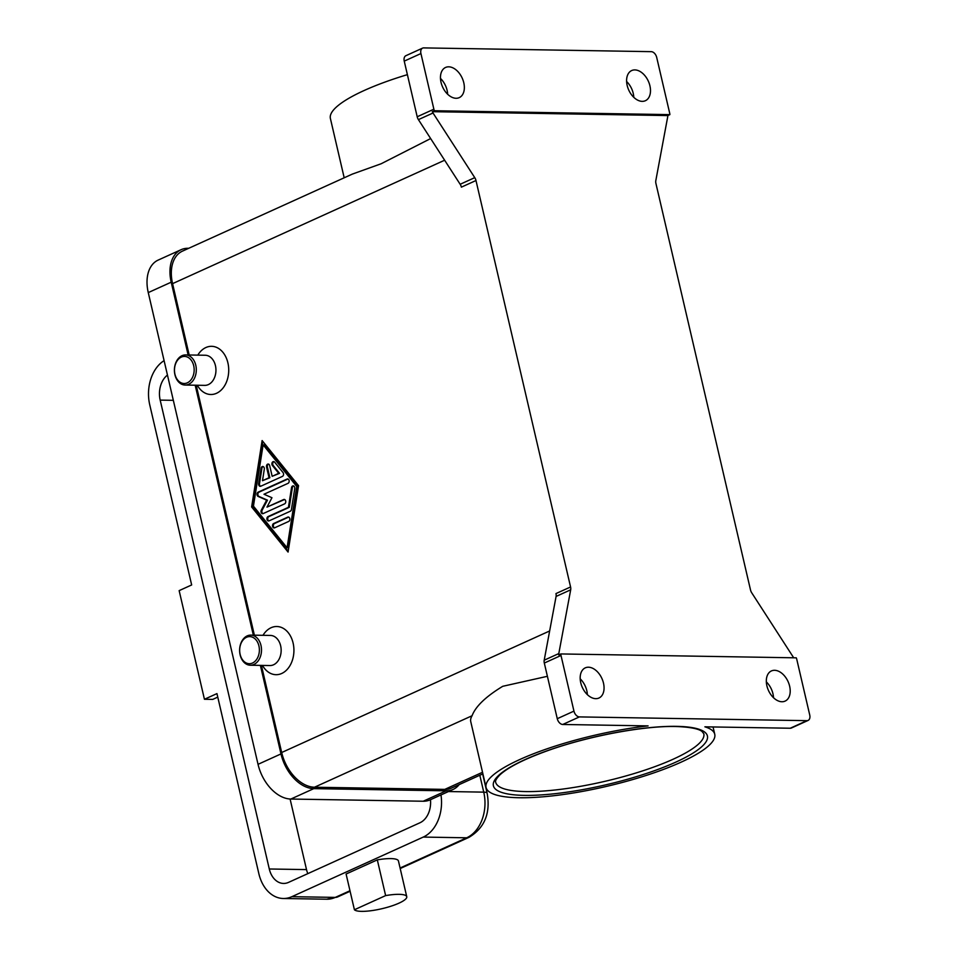 <?xml version="1.0" encoding="UTF-8"?>
<svg xmlns="http://www.w3.org/2000/svg" width="958" height="958" viewBox="0 0 958 958"><rect width="100%" height="100%" fill="white"/><g stroke="black" fill="none" stroke-linecap="round" stroke-linejoin="round"><path stroke-width="1.44" d="M460.163 184.271A6.023 3.916 -114.4 0 1 460.906 185.66A6.023 3.916 -114.4 0 1 461.385 187.145L475.982 180.523A6.023 3.916 65.6 0 0 475.503 179.038A6.023 3.916 65.6 0 0 474.761 177.649L460.163 184.271L418.418 119.63L433.016 113.008A6.023 3.916 -114.4 0 1 432.298 111.679L434.381 110.733L669.87 114.625A6.023 3.916 -114.4 0 1 669.87 114.625A6.023 3.916 -114.4 0 0 669.666 113.104L656.709 57.456A6.023 3.916 -114.4 0 0 654.565 53.385A6.023 3.916 -114.4 0 0 651.248 51.66L423.735 47.9A6.023 3.916 -114.4 0 0 422.574 48.128L405.893 55.696A6.023 3.916 65.6 0 0 404.516 57.097A6.023 3.916 65.6 0 0 404.24 61.12L420.933 53.552A6.023 3.916 -114.4 0 1 421.197 49.529A6.023 3.916 -114.4 0 1 422.574 48.128M407.389 74.652A117.391 26.249 166.9 0 0 364.1 90.531A117.391 26.249 166.9 0 0 330.39 118.469L344.185 177.781M430.645 138.563L381.152 163.758L352.293 174.117L182.463 251.128A36.141 23.471 65.6 0 0 172.572 283.64L189.181 354.987M434.381 110.733A6.023 3.916 -114.4 0 1 434.369 110.685A6.023 3.916 -114.4 0 1 433.878 109.2L417.197 116.768A6.023 3.916 65.6 0 0 417.676 118.253A6.023 3.916 65.6 0 0 418.418 119.63M417.197 116.768L404.24 61.12M447.649 94.243A16.561 10.754 65.6 0 0 440.476 78.424M448.739 66.82A16.561 10.754 -114.4 0 1 463.109 80.4A16.561 10.754 -114.4 0 1 459.241 97.632A16.561 10.754 -114.4 0 1 456.056 98.279A16.561 10.754 -114.4 0 1 441.698 84.699A16.561 10.754 -114.4 0 1 445.554 67.467A16.561 10.754 -114.4 0 1 448.739 66.82M197.791 355.131A24.094 17.507 90.9 0 1 214.604 346.724A24.094 17.507 90.9 0 1 227.896 362.843A24.094 17.507 90.9 0 1 219.31 391.654A24.094 17.507 90.9 0 1 197.3 385.248M262.995 635.31A24.094 17.507 90.9 0 1 279.796 626.915A24.094 17.507 90.9 0 1 293.1 643.034A24.094 17.507 90.9 0 1 284.514 671.833A24.094 17.507 90.9 0 1 262.492 665.427M196.21 385.224L254.373 635.166M261.414 665.403L281.688 752.509A36.141 23.471 65.6 0 0 314.487 787.225L444.787 789.38A36.141 23.471 65.6 0 0 451.733 787.991L482.904 773.848M475.982 180.523L570.573 586.967L555.963 593.589A6.023 3.916 -114.4 0 1 556.167 595.062A6.023 3.916 -114.4 0 1 556.083 596.439L544.204 660.194A6.023 3.916 65.6 0 0 544.108 661.559A6.023 3.916 65.6 0 0 544.312 663.044L557.269 718.692A6.023 3.916 65.6 0 0 559.424 722.751A6.023 3.916 65.6 0 0 562.729 724.476L648.075 725.889A117.391 26.249 166.9 0 0 519.787 759.526A117.391 26.249 166.9 0 0 486.065 787.476A117.391 26.249 166.9 0 0 559.137 795.068A117.391 26.249 166.9 0 0 681.03 762.197A117.391 26.249 166.9 0 0 714.752 734.259A117.391 26.249 166.9 0 0 704.896 726.823L790.242 728.236A6.023 3.916 65.6 0 0 791.404 728.008L808.085 720.44A6.023 3.916 -114.4 0 1 806.923 720.667L579.422 716.907A6.023 3.916 -114.4 0 1 576.105 715.183A6.023 3.916 -114.4 0 1 573.95 711.123L557.269 718.692M298.561 485.67L288.071 552.071L251.631 506.962L262.121 440.56L298.561 485.67M185.613 354.927L205.252 355.25A15.053 10.945 90.9 0 1 215.43 365.585A15.053 10.945 90.9 0 1 204.761 385.367L185.11 385.044A15.053 10.945 90.9 0 1 174.931 374.722A15.053 10.945 90.9 0 1 185.613 354.927A15.053 10.945 90.9 0 1 195.791 365.261A15.053 10.945 90.9 0 1 185.11 385.044M193.708 365.716A13.556 9.855 90.9 0 1 187.313 382.829A13.556 9.855 90.9 0 1 174.943 374.231A13.556 9.855 90.9 0 1 181.325 357.106A13.556 9.855 90.9 0 1 193.708 365.716M250.313 665.223L269.964 665.547A15.053 10.945 -89.1 0 0 280.634 645.764A15.053 10.945 -89.1 0 0 270.455 635.441L250.804 635.118A15.053 10.945 -89.1 0 0 240.135 654.901A15.053 10.945 -89.1 0 0 250.313 665.223A15.053 10.945 -89.1 0 0 260.983 645.441A15.053 10.945 -89.1 0 0 250.804 635.118M240.135 654.41A13.556 9.855 -89.1 0 0 252.517 663.02A13.556 9.855 -89.1 0 0 258.911 645.896A13.556 9.855 -89.1 0 0 246.529 637.286A13.556 9.855 -89.1 0 0 240.135 654.41M544.312 663.044L561.005 655.476A6.023 3.916 -114.4 0 1 560.801 653.991A6.023 3.916 -114.4 0 1 560.801 653.943L558.706 654.889A6.023 3.916 -114.4 0 1 558.801 653.572L570.681 589.817A6.023 3.916 65.6 0 0 570.776 588.44A6.023 3.916 65.6 0 0 570.573 586.967M633.789 97.321A16.561 10.754 65.6 0 0 626.616 81.502M669.87 114.625L667.786 115.571A6.023 3.916 -114.4 0 1 667.69 116.9L655.811 180.643A6.023 3.916 65.6 0 0 655.727 182.02A6.023 3.916 65.6 0 0 655.931 183.493L750.509 589.936A6.023 3.916 65.6 0 0 750.988 591.421A6.023 3.916 65.6 0 0 751.731 592.81L793.475 657.451A6.023 3.916 -114.4 0 1 793.691 657.799M634.891 69.91A16.561 10.754 -114.4 0 1 649.249 83.478A16.561 10.754 -114.4 0 1 645.393 100.71A16.561 10.754 -114.4 0 1 642.207 101.356A16.561 10.754 -114.4 0 1 627.837 87.777A16.561 10.754 -114.4 0 1 631.705 70.545A16.561 10.754 -114.4 0 1 634.891 69.91M432.298 111.679L667.786 115.571M433.016 113.008L474.761 177.649M433.878 109.2L420.933 53.552M560.801 653.943L796.278 657.835A6.023 3.916 -114.4 0 1 796.302 657.895A6.023 3.916 -114.4 0 1 796.781 659.367L809.738 715.015A6.023 3.916 -114.4 0 1 809.462 719.039A6.023 3.916 -114.4 0 1 808.085 720.44M561.005 655.476L573.95 711.123M588.452 667.211A16.561 10.754 -114.4 0 1 602.822 680.791A16.561 10.754 -114.4 0 1 598.954 698.023A16.561 10.754 -114.4 0 1 595.78 698.669A16.561 10.754 -114.4 0 1 581.41 685.09A16.561 10.754 -114.4 0 1 585.278 667.858A16.561 10.754 -114.4 0 1 588.452 667.211M774.603 670.301A16.561 10.754 -114.4 0 1 788.973 683.868A16.561 10.754 -114.4 0 1 785.105 701.1A16.561 10.754 -114.4 0 1 781.92 701.747A16.561 10.754 -114.4 0 1 767.562 688.167A16.561 10.754 -114.4 0 1 771.418 670.935A16.561 10.754 -114.4 0 1 774.603 670.301M773.513 697.711A16.561 10.754 65.6 0 0 766.328 681.892M587.362 694.634A16.561 10.754 65.6 0 0 580.189 678.815M486.065 787.476L470.773 721.721A117.391 26.249 -13.1 0 1 472.066 715.746C475.611 706.393 485.838 696.574 502.746 686.299L547.401 676.3M251.631 506.962L252.457 506.974L288.202 551.221M262.815 441.422L252.457 506.974M287.903 547.784L297.579 486.508L263.953 444.871L263.127 444.859L253.439 506.135L287.077 547.772L287.903 547.784M287.077 547.772L296.752 486.496L263.127 444.859M282.43 476.389L260.78 486.221A2.263 1.641 90.9 0 1 260.241 486.329A2.263 1.641 90.9 0 1 258.672 483.61L261.091 468.294A2.263 1.641 90.9 0 1 262.731 466.486A2.263 1.641 90.9 0 1 264.3 469.204L262.492 480.7L269.042 477.731L266.552 467.001A2.263 1.641 90.9 0 1 268.144 464.043A2.263 1.641 90.9 0 1 269.677 465.588L272.168 476.306L278.718 473.336L272.419 465.528A2.263 1.641 90.9 0 1 272 463.025A2.263 1.641 90.9 0 1 273.557 461.588A2.263 1.641 90.9 0 1 274.623 462.151L283.041 472.569A2.263 1.641 90.9 0 1 282.43 476.389M274.647 527.81A2.263 1.641 90.9 0 1 274.108 527.93A2.263 1.641 90.9 0 1 272.527 526.014A2.263 1.641 90.9 0 1 273.653 523.523L287.723 517.14A2.263 1.641 90.9 0 1 288.262 517.021A2.263 1.641 90.9 0 1 289.843 518.937A2.263 1.641 90.9 0 1 288.717 521.427L274.647 527.81M290.334 511.213L269.042 520.877A2.263 1.641 90.9 0 1 268.503 520.984A2.263 1.641 90.9 0 1 266.923 519.068A2.263 1.641 90.9 0 1 268.048 516.578L288.43 507.333L291.531 487.67A2.263 1.641 90.9 0 1 293.184 485.874A2.263 1.641 90.9 0 1 294.741 488.592L291.436 509.524A2.263 1.641 90.9 0 1 290.334 511.213M263.989 494.244L271.964 497.729L266.983 507.105L283.628 499.561A2.263 1.641 90.9 0 1 284.167 499.441A2.263 1.641 90.9 0 1 285.747 501.357A2.263 1.641 90.9 0 1 284.622 503.848L263.151 513.584A2.263 1.641 90.9 0 1 262.624 513.704A2.263 1.641 90.9 0 1 261.187 512.458A2.263 1.641 90.9 0 1 261.33 510.123L266.635 500.148L258.157 496.436A2.263 1.641 90.9 0 1 257.019 494.304A2.263 1.641 90.9 0 1 258.169 492.137L287.041 479.048A2.263 1.641 90.9 0 1 287.568 478.928A2.263 1.641 90.9 0 1 289.16 480.844A2.263 1.641 90.9 0 1 288.035 483.335L263.989 494.244M266.983 507.105L284.454 499.573A2.263 1.641 -89.1 0 1 284.574 499.525M287.987 479.012A2.263 1.641 -89.1 0 0 287.867 479.06L258.995 492.161A2.263 1.641 -89.1 0 0 257.846 494.316A2.263 1.641 -89.1 0 0 258.983 496.448L267.462 500.172L262.157 510.135A2.263 1.641 -89.1 0 0 263.031 513.632M266.635 500.148L267.462 500.172M293.591 485.957A2.263 1.641 -89.1 0 0 292.37 487.682L289.256 507.345L268.875 516.601A2.263 1.641 -89.1 0 0 267.725 518.805A2.263 1.641 -89.1 0 0 268.923 520.924M288.43 507.333L289.256 507.345M296.752 486.496L297.579 486.508M288.669 517.104A2.263 1.641 -89.1 0 0 288.55 517.152L274.479 523.535A2.263 1.641 -89.1 0 0 273.329 525.738A2.263 1.641 -89.1 0 0 274.527 527.858M263.151 466.57A2.263 1.641 -89.1 0 0 261.917 468.306L259.498 483.634A2.263 1.641 -89.1 0 0 260.66 486.269M273.976 461.66A2.263 1.641 -89.1 0 0 272.755 463.313A2.263 1.641 -89.1 0 0 273.246 465.54L279.544 473.348L272.168 476.306M268.563 464.115A2.263 1.641 -89.1 0 0 267.378 467.013L269.869 477.743L262.492 480.7M269.042 477.731L269.869 477.743M278.718 473.336L279.544 473.348M188.702 248.302L188.043 248.29A36.141 23.471 65.6 0 0 181.098 249.691L158.154 260.097A36.141 23.471 65.6 0 0 148.262 292.597L258.037 764.328A36.141 23.471 65.6 0 0 290.849 799.044L423.22 801.235A36.141 23.471 65.6 0 0 430.154 799.846L453.098 789.44A36.141 23.471 65.6 0 0 459.133 784.638M260.384 665.391L280.981 753.922A36.141 23.471 65.6 0 0 313.781 788.638L446.153 790.829A36.141 23.471 65.6 0 0 453.098 789.44M181.098 249.691A36.141 23.471 65.6 0 0 171.207 282.191L188.139 354.975M195.181 385.212L253.343 635.154M217.765 697.113L212.7 699.412L204.437 699.268L216.951 693.604L258.864 873.72A36.141 26.261 -89.1 0 0 283.293 898.496A36.141 26.261 -89.1 0 0 291.867 896.676L423.256 837.076A36.141 26.261 -89.1 0 0 440.979 794.936M164.093 360.627A36.141 26.261 -89.1 0 0 149.747 404.839L191.66 584.955L179.146 590.631L204.437 699.268M354.412 909.753L346.089 874.019L377.308 859.865A27.099 6.059 -13.1 0 1 398.444 860.967L406.755 896.712A27.099 6.059 166.9 0 0 385.631 895.598L354.412 909.753A27.099 6.059 166.9 0 0 375.093 910.1A27.099 6.059 166.9 0 0 406.755 896.712M377.308 859.865L385.631 895.598M430.465 799.702A21.076 15.316 90.9 0 1 419.939 822.778L288.55 882.378A21.076 15.316 90.9 0 1 283.544 883.444A21.076 15.316 90.9 0 1 269.294 868.99L160.178 400.109A21.076 15.316 90.9 0 1 167.458 375.081M290.094 799.02L306.512 869.601A21.076 15.316 -89.1 0 0 307.817 873.636M281.688 752.509L549.653 630.963M172.572 283.64L444.632 160.226M556.083 596.439L570.681 589.817M558.801 653.572L544.204 660.194M806.923 720.667L790.242 728.236M562.729 724.476L579.422 716.907M675.857 762.113A109.859 24.561 166.9 0 0 676.492 726.356A109.859 24.561 166.9 0 0 524.96 759.622A109.859 24.561 166.9 0 0 524.325 795.38A109.859 24.561 166.9 0 0 675.857 762.113M703.819 733.792A106.853 23.89 -13.1 0 1 673.127 759.227A106.853 23.89 -13.1 0 1 525.75 791.571A106.853 23.89 -13.1 0 1 495.669 782.231C495.046 780.938 496.412 778.531 499.789 774.986C507.956 767.382 523.751 759.335 547.186 750.844C587.482 736.259 643.465 725.697 675.773 726.511C697.292 727.23 701.232 730.81 702.106 731.553L703.819 733.792M482.533 772.268L444.787 789.38M314.487 787.225L472.066 715.746M283.628 499.561L284.454 499.573M261.33 510.123L262.157 510.135M258.157 496.436L258.983 496.448M258.169 492.137L258.995 492.161M287.041 479.048L287.867 479.06M268.048 516.578L268.875 516.601M291.531 487.67L292.37 487.682M287.723 517.14L288.55 517.152M273.653 523.523L274.479 523.535M258.672 483.61L259.498 483.634M261.091 468.294L261.917 468.306M266.552 467.001L267.378 467.013M272.419 465.528L273.246 465.54M446.153 790.829L423.22 801.235M313.781 788.638L290.849 799.044M280.981 753.922L258.037 764.328M171.207 282.191L148.262 292.597M479.814 775.25L483.742 792.134A12.047 2.694 -13.1 0 1 487.131 793.188A12.047 2.694 -13.1 0 1 487.143 793.344M448.44 791.548L483.742 792.134A36.141 26.261 90.9 0 1 466.69 837.795A12.047 7.82 65.6 0 0 469.013 837.328C484.616 827.928 490.664 813.21 487.131 793.188L482.652 773.968M337.623 896.928A12.047 7.82 -114.4 0 1 335.3 897.395A36.141 26.261 90.9 0 1 326.726 899.215L337.623 896.928L350.113 891.263M423.256 837.076L466.69 837.795L400.085 868.008M349.981 890.736L335.3 897.395L291.867 896.676M160.178 400.109L173.338 400.324M269.294 868.99L306.512 869.601M713.051 726.966L714.752 734.259M400.204 868.535L469.013 837.328M283.293 898.496L326.726 899.215"/></g></svg>
